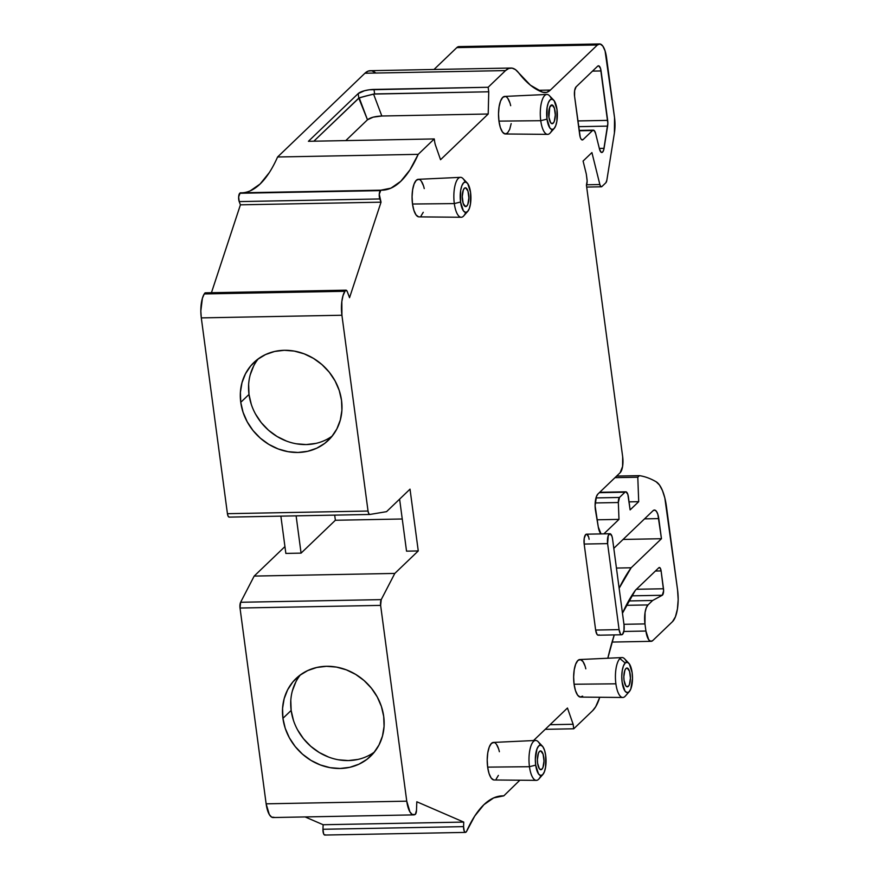 <?xml version="1.0" encoding="UTF-8"?>
<svg xmlns="http://www.w3.org/2000/svg" width="879" height="879" viewBox="0 0 879 879"><rect width="100%" height="100%" fill="white"/><g stroke="black" fill="none" stroke-linecap="round" stroke-linejoin="round"><path stroke-width="1.32" d="M460.431 177.338L418.272 179.316A18.778 6.603 88.9 0 0 412.515 204.016L454.311 203.587A19.964 7.021 -91.1 0 1 460.431 177.338A19.964 7.021 -91.1 0 1 465.145 182.008A19.964 7.021 -91.1 0 0 456.662 180.788A19.964 7.021 -91.1 0 0 454.311 203.587L460.563 202.005A15.207 5.351 -91.1 0 1 461.673 186.26A15.207 5.351 -91.1 0 1 467.199 182.964A15.207 5.351 -91.1 0 1 470.562 192.413L467.738 183.612L465.694 182.041L463.64 182.777L461.871 185.711L460.662 190.391L460.563 202.005L463.387 210.806L465.43 212.377L467.485 211.641L469.254 208.708L470.463 204.027L470.562 192.413A15.207 5.351 88.9 0 1 467.738 211.378A15.207 5.351 88.9 0 1 460.563 202.005A15.207 5.351 -91.1 0 1 463.64 182.777A15.207 5.351 -91.1 0 1 470.562 192.413A15.207 5.351 88.9 0 1 467.485 211.641A15.207 5.351 88.9 0 1 460.563 202.005L454.311 203.587A19.964 7.021 -91.1 0 1 455.761 182.92A19.964 7.021 -91.1 0 1 463.035 178.602L467.199 182.964M535.564 740.459L493.405 742.425A18.778 6.603 88.9 0 0 487.658 767.125L529.455 766.708A19.964 7.021 -91.1 0 1 535.564 740.459A19.964 7.021 -91.1 0 1 540.277 745.117A19.964 7.021 -91.1 0 0 531.795 743.909A19.964 7.021 -91.1 0 0 529.455 766.708L535.696 765.115A15.207 5.351 -91.1 0 1 536.805 749.369A15.207 5.351 -91.1 0 1 542.343 746.084A15.207 5.351 -91.1 0 1 545.694 755.533L544.584 750.369L542.87 746.732L540.838 745.15L538.772 745.886L537.003 748.82L535.344 759.225L535.696 765.115L538.519 773.916L540.563 775.487L542.629 774.751L544.387 771.817L545.595 767.136L545.694 755.533A15.207 5.351 88.9 0 1 542.87 774.498A15.207 5.351 88.9 0 1 535.696 765.115A15.207 5.351 -91.1 0 1 538.772 745.886A15.207 5.351 -91.1 0 1 545.694 755.533A15.207 5.351 88.9 0 1 542.629 774.751A15.207 5.351 88.9 0 1 535.696 765.115L529.455 766.708A19.964 7.021 -91.1 0 1 530.905 746.04A19.964 7.021 -91.1 0 1 538.168 741.722L542.343 746.084M546.87 94.449L504.711 96.426A18.778 6.603 88.9 0 0 498.953 121.115L540.75 120.698A19.964 7.021 -91.1 0 1 546.87 94.449A19.964 7.021 -91.1 0 1 551.572 99.118A19.964 7.021 -91.1 0 0 543.09 97.899A19.964 7.021 -91.1 0 0 540.75 120.698L547.002 119.115A15.207 5.351 -91.1 0 1 548.1 103.359A15.207 5.351 -91.1 0 1 553.638 100.074A15.207 5.351 -91.1 0 1 557 109.523L554.177 100.722L552.133 99.151L550.078 99.887L548.309 102.821L547.101 107.502L547.002 119.115L549.825 127.916L551.869 129.488L553.924 128.752L555.693 125.818L556.901 121.126L557 109.523A15.207 5.351 88.9 0 1 554.177 128.488A15.207 5.351 88.9 0 1 547.002 119.115A15.207 5.351 -91.1 0 1 550.078 99.887A15.207 5.351 -91.1 0 1 557 109.523A15.207 5.351 88.9 0 1 553.924 128.752A15.207 5.351 88.9 0 1 547.002 119.115L540.75 120.698A19.964 7.021 -91.1 0 1 542.2 100.03A19.964 7.021 -91.1 0 1 549.463 95.712L553.638 100.074M609.938 533.74L586.502 534.179A7.515 2.648 88.9 0 0 584.172 544.057L607.609 543.618L619.08 629.617L607.609 543.618A7.515 2.648 -91.1 0 1 609.125 534.124A7.515 2.648 -91.1 0 1 612.542 538.882L624.024 624.881A7.515 2.648 -91.1 0 1 622.508 634.385A7.515 2.648 -91.1 0 1 619.08 629.617L595.643 630.067L584.172 544.057L607.609 543.618A7.515 2.648 -91.1 0 1 609.938 533.74A7.515 2.648 -91.1 0 1 612.542 538.882L624.024 624.881A7.515 2.648 -91.1 0 1 622.508 634.385L621.486 634.748L620.475 633.968L619.08 629.617L607.609 543.618L608.257 535.575L610.147 533.762L611.993 536.333L612.542 538.882L624.024 624.881L623.969 630.617L622.508 634.385A7.515 2.648 -91.1 0 1 621.695 634.77A7.515 2.648 -91.1 0 1 619.08 629.617L595.643 630.067A7.515 2.648 88.9 0 0 598.258 635.209L621.695 634.77M622.002 657.569L579.843 659.536A18.778 6.603 88.9 0 0 574.086 684.236L615.893 683.818A19.964 7.021 -91.1 0 1 619.926 658.58A19.964 7.021 -91.1 0 1 622.002 657.569A19.964 7.021 -91.1 0 1 626.716 662.228A19.964 7.021 -91.1 0 0 619.926 658.58A19.964 7.021 -91.1 0 1 624.606 658.832L628.782 663.195A15.207 5.351 88.9 0 0 625.211 662.997L619.926 658.58A19.964 7.021 -91.1 0 0 615.893 683.818A19.964 7.021 88.9 0 0 624.98 696.465L629.056 691.861A15.207 5.351 -91.1 0 1 622.134 682.225A15.207 5.351 -91.1 0 1 625.211 662.997L623.442 665.93L622.233 670.622L621.783 676.336L622.134 682.225L624.958 691.026L627.002 692.597L629.056 691.861L630.825 688.927L632.495 678.522L632.133 672.633L629.309 663.832L627.265 662.261L625.211 662.997L619.926 658.58A19.964 7.021 -91.1 0 0 615.893 683.818A19.964 7.021 88.9 0 0 622.761 697.476A19.964 7.021 88.9 0 0 624.98 696.465A19.964 7.021 88.9 0 0 625.31 696.113L629.309 691.608A15.207 5.351 88.9 0 0 632.484 677.335A15.207 5.351 88.9 0 0 628.782 663.195M346.007 290.18A5.01 1.758 -91.1 0 1 347.282 291.619L346.271 290.235L344.865 291.29L204.258 293.938L202.401 298.256L200.83 311.001L201.302 317.89L341.92 315.242A20.03 7.043 -91.1 0 1 344.865 291.29L204.576 293.432L345.194 290.784A5.01 1.758 -91.1 0 1 346.007 290.18L205.4 292.828A5.01 1.758 88.9 0 0 204.576 293.432L345.194 290.784L204.258 293.938A20.03 7.043 88.9 0 0 201.302 317.89L341.92 315.242L368.037 511.04A5.01 1.758 -91.1 0 0 369.872 514.457L386.551 511.655L369.872 514.457A5.01 1.758 -91.1 0 1 369.784 514.468A5.01 1.758 -91.1 0 1 368.037 511.04L368.773 513.611L369.872 514.457L386.551 511.655L410.021 489.153L418.261 550.935L394.803 573.427L254.185 576.075L284.939 546.584L254.185 576.075L240.626 602.269L240.022 608.026L380.629 605.389A5.01 1.758 -91.1 0 1 381.233 599.621L240.626 602.269A5.01 1.758 88.9 0 0 240.022 608.026L380.629 605.389L406.757 801.176A20.03 7.043 -91.1 0 0 414.701 814.679L415.075 814.514A5.01 1.758 -91.1 0 0 415.371 814.317A5.01 1.758 -91.1 0 1 415.075 814.514L414.701 814.679A20.03 7.043 -91.1 0 1 413.723 814.888A20.03 7.043 -91.1 0 1 406.757 801.176L409.933 811.921L412.251 814.481L415.075 814.514A5.01 1.758 -91.1 0 0 415.371 814.317A5.01 1.758 -91.1 0 0 416.492 810.317L416.811 801.769L416.492 810.317A5.01 1.758 -91.1 0 1 415.371 814.317L416.492 810.317L416.811 801.769L463.738 822.085L463.574 826.634L322.956 829.282L323.131 824.733L463.738 822.085L463.574 826.634A5.01 1.758 -91.1 0 0 465.958 832.149L466.419 831.71L465.958 832.149A5.01 1.758 -91.1 0 1 465.42 832.402A5.01 1.758 -91.1 0 1 463.574 826.634L464.255 831.226L465.079 832.314L466.419 831.71A173.482 61.036 -91.1 0 1 483.9 804.692A173.482 61.036 -91.1 0 1 502.601 795.847A173.482 61.036 -91.1 0 1 503.799 795.858L501.393 795.913L503.799 795.858L519.83 780.222L503.799 795.858L501.393 795.913M290.795 700.453L291.158 710.441L282.928 718.33A53.839 47.927 46.2 0 1 326.494 666.304A53.839 47.927 46.2 0 1 383.705 716.44A53.839 47.927 46.2 0 1 340.129 768.466A53.839 47.927 46.2 0 1 282.928 718.33L285.225 728.284L289.367 737.811L295.201 746.557L302.508 754.182L310.99 760.39L320.33 764.939L330.174 767.675L340.129 768.466L349.831 767.301L358.896 764.214L366.972 759.335L373.762 752.831L378.992 744.974L382.475 736.053L384.068 726.417L383.705 716.44L381.398 706.485L377.256 696.959L371.421 688.213L364.126 680.588L355.643 674.38L346.304 669.831L336.459 667.095L326.494 666.304L316.803 667.469L307.738 670.556L299.651 675.435L292.861 681.928L287.631 689.795L284.159 698.717L282.566 708.353L282.928 718.33A53.839 47.927 46.2 0 1 296.047 678.522A53.839 47.927 46.2 0 1 348.677 670.787A53.839 47.927 46.2 0 1 383.705 716.44A53.839 47.927 46.2 0 1 370.575 756.248A53.839 47.927 46.2 0 1 317.956 763.983A53.839 47.927 46.2 0 1 282.928 718.33L291.158 710.441A53.839 47.927 -133.8 0 0 323.329 754.753A53.839 47.927 -133.8 0 0 374.432 752.017A53.839 47.927 -133.8 0 1 323.329 754.753A53.839 47.927 -133.8 0 1 291.158 710.441L293.454 720.384M248.636 384.453L248.999 394.429L240.758 402.329A53.839 47.927 46.2 0 1 284.335 350.292A53.839 47.927 46.2 0 1 341.535 400.428A53.839 47.927 46.2 0 1 297.97 452.465A53.839 47.927 46.2 0 1 240.758 402.329L243.065 412.273L247.208 421.799L253.042 430.545L260.338 438.171L268.82 444.378L278.171 448.938L288.004 451.663L297.97 452.465L307.661 451.301L316.726 448.213L324.812 443.324L331.603 436.83L336.833 428.974L340.305 420.052L341.898 410.416L341.535 400.428L339.239 390.485L335.097 380.959L329.262 372.213L321.956 364.587L313.473 358.379L304.134 353.819L294.3 351.095L284.335 350.292L274.633 351.457L265.568 354.545L257.492 359.434L250.702 365.928L245.472 373.784L241.989 382.706L240.406 392.342L240.758 402.329A53.839 47.927 46.2 0 1 253.888 362.522A53.839 47.927 46.2 0 1 306.507 354.786A53.839 47.927 46.2 0 1 341.535 400.428A53.839 47.927 46.2 0 1 328.416 440.236A53.839 47.927 46.2 0 1 275.786 447.971A53.839 47.927 46.2 0 1 240.758 402.329L248.999 394.429A53.839 47.927 -133.8 0 0 281.159 438.742A53.839 47.927 -133.8 0 0 332.262 436.017A53.839 47.927 -133.8 0 1 281.159 438.742A53.839 47.927 -133.8 0 1 248.999 394.429L251.295 404.384M466.749 206.115A9.394 3.307 -91.1 0 1 462.475 200.17A9.394 3.307 -91.1 0 1 464.376 188.293A9.394 3.307 -91.1 0 1 468.65 194.248A9.394 3.307 -91.1 0 1 466.749 206.115L464.705 206.158L466.749 206.115A9.394 3.307 -91.1 0 1 465.738 206.598A9.394 3.307 -91.1 0 1 462.332 198.742A9.394 3.307 -91.1 0 1 464.376 188.293A9.394 3.307 -91.1 0 1 465.387 187.82A9.394 3.307 -91.1 0 1 468.793 195.676A9.394 3.307 -91.1 0 1 466.749 206.115L465.474 206.576L463.167 203.357L462.255 196.533L463.288 190.106L464.376 188.293L465.65 187.842L467.958 191.062L468.87 197.885L467.837 204.302L466.749 206.115L464.705 206.158M541.882 769.235A9.394 3.307 -91.1 0 1 537.607 763.28A9.394 3.307 -91.1 0 1 539.508 751.413A9.394 3.307 -91.1 0 1 543.782 757.368A9.394 3.307 -91.1 0 1 541.882 769.235L539.849 769.268L541.882 769.235A9.394 3.307 -91.1 0 1 540.871 769.707A9.394 3.307 -91.1 0 1 537.465 761.851A9.394 3.307 -91.1 0 1 539.508 751.413A9.394 3.307 -91.1 0 1 540.519 750.93A9.394 3.307 -91.1 0 1 543.936 758.797A9.394 3.307 -91.1 0 1 541.882 769.235L540.618 769.685L539.354 768.718L537.607 763.28L537.388 759.654L538.42 753.226L539.508 751.413L540.783 750.963L543.09 754.182L544.002 760.994L542.98 767.422L541.882 769.235L539.849 769.268M553.188 123.225A9.394 3.307 -91.1 0 1 548.914 117.281A9.394 3.307 -91.1 0 1 550.814 105.403A9.394 3.307 -91.1 0 1 555.088 111.358A9.394 3.307 -91.1 0 1 553.188 123.225L551.144 123.269L553.188 123.225A9.394 3.307 -91.1 0 1 552.177 123.708A9.394 3.307 -91.1 0 1 548.76 115.852A9.394 3.307 -91.1 0 1 550.814 105.403A9.394 3.307 -91.1 0 1 551.825 104.931A9.394 3.307 -91.1 0 1 555.231 112.787A9.394 3.307 -91.1 0 1 553.188 123.225L551.913 123.686L550.661 122.708L548.914 117.281L549.716 107.216L552.078 104.953L554.396 108.172L555.308 114.995L554.275 121.412L553.188 123.225L551.144 123.269M628.32 686.345A9.394 3.307 -91.1 0 1 624.046 680.39A9.394 3.307 -91.1 0 1 625.947 668.523A9.394 3.307 -91.1 0 1 630.221 674.468A9.394 3.307 -91.1 0 1 628.32 686.345L626.287 686.378L628.32 686.345A9.394 3.307 -91.1 0 1 627.309 686.818A9.394 3.307 -91.1 0 1 623.903 678.962A9.394 3.307 -91.1 0 1 625.947 668.523A9.394 3.307 -91.1 0 1 626.958 668.04A9.394 3.307 -91.1 0 1 630.375 675.907A9.394 3.307 -91.1 0 1 628.32 686.345L627.057 686.796L625.793 685.829L624.046 680.39L623.826 676.753L624.859 670.336L625.947 668.523L627.221 668.073L629.529 671.292L630.441 678.105L629.419 684.532L628.32 686.345L626.287 686.378M601.038 533.905A12.526 4.406 -91.1 0 1 598.28 527.004L601.038 533.905A12.526 4.406 -91.1 0 1 598.28 527.004L595.555 510.853A12.526 4.406 -91.1 0 1 597.929 494.009L620.145 472.704A12.526 4.406 -91.1 0 0 622.684 456.871L586.425 185.128L622.684 456.871A12.526 4.406 -91.1 0 1 620.145 472.704L622.596 466.43L622.684 456.871L586.425 185.128A5.01 1.758 -91.1 0 0 587.018 179.382L586.381 174.635A5.01 1.758 -91.1 0 0 586.161 173.46L583.085 161.055L591.919 152.572L599.863 184.546L591.919 152.572L583.085 161.055L586.161 173.46A5.01 1.758 -91.1 0 1 586.381 174.635L587.018 179.382A5.01 1.758 -91.1 0 1 586.425 185.128L587.139 180.986L586.381 174.635A5.01 1.758 -91.1 0 0 586.161 173.46L583.085 161.055L591.919 152.572L599.863 184.546L586.579 184.788L599.863 184.546L600.786 186.513L601.917 186.535A5.01 1.758 -91.1 0 1 601.379 186.798A5.01 1.758 -91.1 0 1 599.863 184.546L586.579 184.788M579.173 130.795L592.545 130.542A7.515 2.648 -91.1 0 1 593.347 130.158A7.515 2.648 -91.1 0 1 595.632 133.531L594.237 130.575L592.545 130.542L583.129 139.563L581.491 139.596L583.129 139.563A7.515 2.648 -91.1 0 1 582.316 139.948A7.515 2.648 -91.1 0 1 579.711 134.806L574.58 96.36A7.515 2.648 -91.1 0 1 576.097 86.856L597.654 66.189A7.515 2.648 -91.1 0 1 598.456 65.804A7.515 2.648 -91.1 0 1 601.071 70.946L592.523 71.111L601.071 70.946L607.664 120.379A7.515 2.648 -91.1 0 1 607.609 126.115L604.06 148.342A7.515 2.648 -91.1 0 1 601.785 152.496A7.515 2.648 -91.1 0 1 599.5 149.111L595.632 133.531A7.515 2.648 -91.1 0 0 592.545 130.542L583.129 139.563L582.107 139.926L581.107 139.157L580.261 137.355L574.58 96.36L574.624 90.625L576.097 86.856L597.654 66.189L598.665 65.826L600.522 68.397L607.839 123.291L603.697 149.968L602.587 152.111L601.225 152.342L599.5 149.111A7.515 2.648 -91.1 0 0 604.06 148.342L599.335 148.43M626.233 605.334L648.01 604.928L646.263 607.828L645.065 612.454L644.966 623.914L623.947 624.31L644.966 623.914A15.02 5.285 -91.1 0 1 648.01 604.928L626.233 605.334L648.01 604.928L652.625 600.489L628.595 600.95L652.625 600.489L662.25 595.27L631.627 595.841M616.629 476.077L639.429 475.649L616.629 476.077L639.429 475.649L637.791 477.231L614.981 477.66L637.791 477.231L638.703 501.678L630.122 509.897L627.848 494.405L625.991 491.822L624.98 492.196A7.515 2.648 -91.1 0 1 625.782 491.811A7.515 2.648 -91.1 0 1 628.397 496.954L630.122 509.897L638.703 501.678L629.056 501.865M599.324 492.679L624.98 492.196L599.324 492.679L624.98 492.196L619.464 497.47L595.984 497.91L619.464 497.47L618.344 502.524A5.01 1.758 -91.1 0 1 619.464 497.47L595.984 497.91M636.374 589.282L663.491 588.765A5.01 1.758 -91.1 0 1 662.25 595.27L663.612 590.875L661.107 570.921L655.404 571.031M623.947 624.31L644.966 623.914L645.922 631.045L623.815 631.463L645.922 631.045L648.713 639.736L650.724 641.296L652.756 640.571A15.02 5.285 -91.1 0 1 651.141 641.329A15.02 5.285 -91.1 0 1 645.922 631.045L623.815 631.463M595.182 502.953L618.344 502.524L595.182 502.953L618.344 502.524L618.981 519.379L597.061 519.797L618.981 519.379L603.884 533.85L618.981 519.379L597.061 519.797M599.577 43.95L458.959 46.598A20.03 7.043 88.9 0 0 456.805 47.62L597.412 44.972A20.03 7.043 -91.1 0 1 599.577 43.95A20.03 7.043 -91.1 0 1 606.543 57.662L614.542 117.654A20.03 7.043 -91.1 0 1 614.41 132.938L606.84 180.25L614.41 132.938L614.542 117.654A20.03 7.043 -91.1 0 1 614.41 132.938L606.84 180.25A5.01 1.758 -91.1 0 1 605.862 182.755L601.917 186.535L605.862 182.755L606.84 180.25A5.01 1.758 -91.1 0 1 605.862 182.755L601.917 186.535A5.01 1.758 -91.1 0 1 599.863 184.546M345.777 140.596L367.477 119.786L345.777 140.596L367.477 119.786L358.786 98.096L358.182 93.581L308.419 141.299L434.27 138.937L434.523 140.816A12.526 4.406 -91.1 0 0 435.577 145.475L440.544 159.714L435.577 145.475A12.526 4.406 -91.1 0 1 434.523 140.816L434.27 138.937L418.206 154.341L277.588 156.989A173.482 61.036 -91.1 0 1 242.615 192.787A173.482 61.036 -91.1 0 0 277.588 156.989L364.917 73.243L505.535 70.595A50.081 17.624 -91.1 0 1 510.93 68.035A50.081 17.624 -91.1 0 1 518.61 72.781L515.413 69.573L512.083 68.122L508.754 68.463L505.535 70.595L488.142 87.263L374.014 89.416L374.619 93.932L373.564 94.075L381.827 116.006L488.208 114.006L488.746 91.79L373.564 94.075L381.827 116.006L373.157 117.16L367.477 119.786L359.214 97.844L313.847 141.2L358.786 98.096L358.182 93.581A12.526 3.626 172.4 0 1 374.014 89.416L374.619 93.932L365.246 96.174L373.564 94.075L381.827 116.006L488.208 114.006L488.746 91.79L374.619 93.932L488.746 91.79L488.142 87.263L369.213 89.801L364.521 90.724L358.182 93.581L308.419 141.299L434.27 138.937L434.523 140.816A12.526 4.406 -91.1 0 0 435.577 145.475L440.544 159.714L488.208 114.006L488.746 91.79L488.142 87.263L374.014 89.416L374.619 93.932M380.365 190.622L239.747 193.27A5.01 1.758 88.9 0 0 239.209 201.599L379.816 198.951A5.01 1.758 -91.1 0 1 380.365 190.622L240.209 192.831L380.827 190.183L379.267 194.248L381.036 202.181L240.417 204.829L239.209 201.599L379.816 198.951L381.036 202.181L240.417 204.829L211.443 292.718L240.417 204.829L239.209 201.599L379.816 198.951A5.01 1.758 -91.1 0 1 380.365 190.622L239.747 193.27L380.827 190.183A173.482 61.036 -91.1 0 0 382.024 190.194A173.482 61.036 -91.1 0 0 418.206 154.341L277.588 156.989L364.917 73.243L505.535 70.595L488.142 87.263L488.746 91.79M255.437 413.91L261.272 422.656L268.578 430.281L277.061 436.489L286.4 441.038M296.234 443.774L306.2 444.565L315.902 443.401M253.701 365.895L250.218 374.817M334.69 515.127L335.371 520.258L402.252 518.995L335.371 520.258L334.69 515.127L335.371 520.258L301.079 553.133L296.113 515.852L301.079 553.133L285.851 553.418L280.873 516.138M297.607 729.911L303.442 738.657L310.737 746.282L319.22 752.49L328.559 757.05M338.404 759.775L348.359 760.577L358.061 759.412M295.86 681.895L292.388 690.817M463.574 826.634L322.956 829.282L323.131 824.733L305.123 816.932L323.131 824.733L463.738 822.085L463.574 826.634L322.956 829.282A5.01 1.758 88.9 0 0 324.812 835.05L465.42 832.402M578.624 126.664L607.609 126.115L578.624 126.664L607.609 126.115L604.06 148.342M545.233 729.328L573.745 728.79L545.233 729.328L573.745 728.79L573.141 724.274L550.056 724.703L573.141 724.274L567.46 708.013L533.531 740.547M622.464 613.223A211.037 74.254 -91.1 0 1 635.297 590.413L622.464 613.223A211.037 74.254 -91.1 0 1 635.297 590.413A12.526 4.406 -91.1 0 1 635.781 589.853L658.832 567.746A5.01 1.758 -91.1 0 1 659.371 567.493A5.01 1.758 -91.1 0 1 661.107 570.921L660.184 568.021L658.832 567.746L635.781 589.853A12.526 4.406 -91.1 0 0 635.297 590.413A12.526 4.406 -91.1 0 1 635.781 589.853L658.832 567.746A5.01 1.758 -91.1 0 1 661.107 570.921L663.491 588.765A5.01 1.758 -91.1 0 1 662.25 595.27L652.625 600.489L662.25 595.27M614.981 477.66L637.791 477.231L639.429 475.649A313.572 110.325 -91.1 0 1 656.228 481.835A313.572 110.325 -91.1 0 0 639.429 475.649A313.572 110.325 -91.1 0 1 656.228 481.835A37.566 13.218 -91.1 0 1 666.48 506.754L677.577 589.963A25.041 8.812 -91.1 0 1 672.523 621.618L675.424 616.794L677.412 609.081L678.17 599.654L677.577 589.963L664.832 497.964L662.458 490.559L659.525 485.065L656.228 481.835A37.566 13.218 -91.1 0 1 666.48 506.754L677.577 589.963A25.041 8.812 -91.1 0 1 672.523 621.618L652.756 640.571A15.02 5.285 -91.1 0 1 645.922 631.045L644.966 623.914A15.02 5.285 -91.1 0 1 648.01 604.928L652.625 600.489L628.595 600.95M459.519 46.653L456.805 47.62L597.412 44.972L550.386 90.076L538.19 90.306L550.386 90.076A50.081 17.624 -91.1 0 1 544.98 92.625A50.081 17.624 -91.1 0 1 542.706 92.251A223.552 78.66 -91.1 0 1 518.61 72.781L530.433 85.186L542.706 92.251A223.552 78.66 -91.1 0 1 518.61 72.781A50.081 17.624 -91.1 0 0 505.535 70.595L488.142 87.263M381.739 116.006L381.827 116.006C375.08 116.303 370.301 117.566 367.477 119.786L359.214 97.844L365.246 96.174L358.786 98.096L313.847 141.2M510.93 68.035L370.312 70.683A50.081 17.624 88.9 0 0 364.917 73.243L505.535 70.595M379.816 198.951L381.036 202.181L349.545 297.684L347.282 291.619A5.01 1.758 -91.1 0 0 345.194 290.784L343.019 295.608L341.832 301.53L341.92 315.242L368.037 511.04L227.43 513.688A5.01 1.758 88.9 0 0 229.166 517.116A5.01 1.758 88.9 0 0 229.265 517.105L369.685 514.468M248.999 394.429A53.839 47.927 -133.8 0 1 258.272 358.852A53.839 47.927 -133.8 0 0 248.999 394.429L240.758 402.329M399.604 499.14L406.537 551.155L418.261 550.935L406.537 551.155L399.604 499.14L406.537 551.155L418.261 550.935L394.803 573.427L254.185 576.075L240.626 602.269A5.01 1.758 88.9 0 0 240.022 608.026L266.139 803.824A20.03 7.043 88.9 0 0 273.105 817.536L413.723 814.888M291.158 710.441A53.839 47.927 -133.8 0 1 300.431 674.852A53.839 47.927 -133.8 0 0 291.158 710.441L282.928 718.33M406.757 801.176L266.139 803.824L269.315 814.569L271.633 817.129L274.094 817.316A20.03 7.043 88.9 0 1 266.139 803.824L240.022 608.026L380.629 605.389L406.757 801.176L266.139 803.824L406.757 801.176L380.629 605.389A5.01 1.758 -91.1 0 1 381.233 599.621L240.626 602.269L381.233 599.621L380.629 605.389M599.753 697.267A50.081 17.624 -91.1 0 1 592.633 710.682L595.698 706.716L599.753 697.267A50.081 17.624 -91.1 0 1 592.633 710.682L573.745 728.79L573.141 724.274L567.46 708.013L573.141 724.274L550.056 724.703M582.645 696.135L580.096 697.047L577.58 695.102L575.47 690.608L574.086 684.236L615.893 683.818A19.964 7.021 88.9 0 0 624.98 696.465L629.056 691.861A15.207 5.351 88.9 0 0 629.309 691.608M511.171 123.609L509.688 129.4L507.502 133.015L504.964 133.927L502.447 131.982L500.338 127.488L498.953 121.115L540.75 120.698A19.964 7.021 88.9 0 0 550.166 133.004L554.177 128.488M577.855 120.939L607.664 120.379A7.515 2.648 -91.1 0 1 607.609 126.115M613.806 548.331L653.075 510.677A12.526 4.406 -91.1 0 1 654.426 510.04A12.526 4.406 -91.1 0 1 658.778 518.61L644.516 518.874L658.778 518.61L661.458 538.717L623.068 539.442L661.458 538.717L631.155 567.779L616.443 568.065L631.155 567.779L619.135 588.26A236.077 83.065 -91.1 0 1 631.155 567.779L616.443 568.065M206.191 293.344L345.194 290.784M204.576 293.432L204.258 293.938L204.576 293.432A5.01 1.758 88.9 0 1 206.235 293.399M204.258 293.938A20.03 7.043 88.9 0 0 201.302 317.89L227.43 513.688L228.155 516.259L229.265 517.105A5.01 1.758 88.9 0 1 227.43 513.688L368.037 511.04L227.43 513.688L201.302 317.89L341.92 315.242A20.03 7.043 -91.1 0 1 344.865 291.29M322.956 829.282L323.637 833.874L324.461 834.962L325.351 834.797A5.01 1.758 88.9 0 1 322.956 829.282L323.131 824.733L463.738 822.085L416.811 801.769L463.738 822.085M461.156 47.532A20.03 7.043 88.9 0 0 456.805 47.62L433.995 69.485L456.805 47.62L597.412 44.972L550.386 90.076L546.606 92.383L542.706 92.251A50.081 17.624 -91.1 0 0 550.386 90.076L538.19 90.306M374.795 72.221L371.476 70.77L368.136 71.111L364.917 73.243L277.588 156.989L418.206 154.341L409.9 169.977L400.725 181.349L390.946 188.15L380.827 190.183L240.209 192.831L238.648 196.896L239.209 201.599A5.01 1.758 88.9 0 1 239.747 193.27M269.282 172.625L260.107 183.997L250.328 190.798M493.657 779.937L491.141 777.992L489.032 773.498L487.658 767.125L529.455 766.708A19.964 7.021 88.9 0 0 538.871 779.014L542.87 774.498M418.525 216.816L416.009 214.872L413.899 210.378L412.515 204.016L454.311 203.587A19.964 7.021 88.9 0 0 463.727 215.893L467.738 211.378M607.818 658.228A211.037 74.254 -91.1 0 1 614.256 634.902L607.818 658.228A211.037 74.254 -91.1 0 1 614.256 634.902M301.079 553.133L285.851 553.418L301.079 553.133L335.371 520.258L301.079 553.133L296.113 515.852M418.261 550.935L410.021 489.153L386.551 511.655L410.021 489.153L418.261 550.935L394.803 573.427L381.233 599.621L394.803 573.427L254.185 576.075L240.626 602.269M624.98 696.465A19.964 7.021 88.9 0 0 625.617 695.739A19.964 7.021 88.9 0 1 624.98 696.465L629.056 691.861A15.207 5.351 -91.1 0 1 622.134 682.225A15.207 5.351 -91.1 0 1 625.211 662.997L619.926 658.58M585.81 668.82A18.778 6.603 88.9 0 0 577.25 661.206A18.778 6.603 88.9 0 0 574.086 684.236A18.778 6.603 88.9 0 0 580.558 697.091L622.761 697.476M510.677 105.7A18.778 6.603 88.9 0 0 502.118 98.096A18.778 6.603 88.9 0 0 498.953 121.115L540.75 120.698A19.964 7.021 88.9 0 0 547.617 134.366A19.964 7.021 88.9 0 0 552.155 129.521A19.964 7.021 88.9 0 1 540.75 120.698L547.002 119.115M505.293 96.47L502.755 97.382L500.569 100.997L499.085 106.788L498.514 113.852L498.953 121.115A18.778 6.603 88.9 0 0 505.414 133.982L547.617 134.366M499.371 751.71A18.778 6.603 88.9 0 0 490.812 744.106A18.778 6.603 88.9 0 0 487.658 767.125L529.455 766.708A19.964 7.021 88.9 0 0 536.322 780.365A19.964 7.021 88.9 0 0 540.849 775.531A19.964 7.021 88.9 0 1 529.455 766.708L535.696 765.115M493.998 742.48L491.449 743.381L489.262 747.007L487.779 752.787L487.208 759.852L487.658 767.125A18.778 6.603 88.9 0 0 494.119 779.981L536.322 780.365M424.238 188.589A18.778 6.603 88.9 0 0 415.679 180.986A18.778 6.603 88.9 0 0 412.515 204.016L454.311 203.587A19.964 7.021 88.9 0 0 461.178 217.256A19.964 7.021 88.9 0 0 465.716 212.41A19.964 7.021 88.9 0 1 454.311 203.587L460.563 202.005M418.854 179.36L416.316 180.272L414.13 183.887L412.647 189.677L412.075 196.742L412.515 204.016A18.778 6.603 88.9 0 0 418.975 216.871L461.178 217.256M573.745 728.79L592.633 710.682L573.745 728.79L573.141 724.274M639.429 475.649L637.791 477.231L638.703 501.678L630.122 509.897L628.397 496.954A7.515 2.648 -91.1 0 0 624.98 492.196L619.464 497.47L624.98 492.196M619.464 497.47A5.01 1.758 -91.1 0 0 618.344 502.524L618.981 519.379L603.884 533.85M598.28 527.004L595.105 505.81L596.401 496.602L597.929 494.009L620.145 472.704L597.929 494.009A12.526 4.406 -91.1 0 0 595.555 510.853L598.28 527.004M614.542 117.654L605.071 50.872L602.818 46.071L600.126 44.005L597.412 44.972A20.03 7.043 -91.1 0 1 606.543 57.662L614.542 117.654M488.208 114.006L440.544 159.714L488.208 114.006L381.827 116.006M358.786 98.096L358.182 93.581L308.419 141.299L434.27 138.937L418.206 154.341A173.482 61.036 -91.1 0 1 380.827 190.183M381.036 202.181L349.545 297.684L381.036 202.181L240.417 204.829L239.209 201.599M503.799 795.858A173.482 61.036 -91.1 0 0 483.9 804.692A173.482 61.036 -91.1 0 0 466.419 831.71L474.726 816.075L483.9 804.692L493.679 797.901L503.799 795.858L519.83 780.222M423.249 212.289L421.074 215.904M421.371 181.305L423.48 185.799M498.382 775.399L496.206 779.025M496.514 744.414L498.624 748.919M644.516 518.874L658.778 518.61A12.526 4.406 -91.1 0 0 653.075 510.677L654.767 510.073L656.448 511.358L657.855 514.358L661.458 538.717L631.155 567.779L661.458 538.717L623.068 539.442M507.809 98.415L509.919 102.909M598.05 635.187L597.039 634.407L595.643 630.067L584.172 544.057L584.227 538.333L585.689 534.564L586.711 534.201L588.556 536.772M615.893 683.818L574.086 684.236L573.646 676.962L574.218 669.897L575.701 664.117L577.888 660.492L580.426 659.591L582.953 661.524L585.062 666.029M648.01 604.928L652.625 600.489M592.545 130.542L583.129 139.563L581.491 139.596M583.129 139.563A7.515 2.648 -91.1 0 1 579.711 134.806L574.58 96.36A7.515 2.648 -91.1 0 1 576.097 86.856L597.654 66.189A7.515 2.648 -91.1 0 1 601.071 70.946L592.523 71.111M663.491 588.765L661.107 570.921M644.966 623.914L645.922 631.045M637.791 477.231L638.703 501.678M629.056 691.861A15.207 5.351 88.9 0 0 632.133 672.633A15.207 5.351 88.9 0 0 625.211 662.997M618.344 502.524L618.981 519.379M359.214 97.844L373.564 94.075M358.182 93.581A12.526 3.626 172.4 0 1 374.014 89.416M375.805 73.034A50.081 17.624 88.9 0 0 364.917 73.243M402.252 518.995L335.371 520.258M658.778 518.61L661.458 538.717M240.417 204.829L211.443 292.718M201.302 317.89L227.43 513.688M284.939 546.584L254.185 576.075M240.022 608.026L266.139 803.824M305.123 816.932L323.131 824.733M456.805 47.62L433.995 69.485M597.412 44.972L550.386 90.076M434.27 138.937L418.206 154.341M341.92 315.242L368.037 511.04M394.803 573.427L381.233 599.621M619.08 629.617L595.643 630.067A7.515 2.648 88.9 0 0 599.071 634.825M595.643 630.067L584.172 544.057L607.609 543.618M589.106 539.321A7.515 2.648 88.9 0 0 585.689 534.564A7.515 2.648 88.9 0 0 584.172 544.057M601.071 70.946L607.664 120.379M619.135 588.26A236.077 83.065 -91.1 0 1 631.155 567.779M593.347 130.158L579.118 130.422M599.709 492.295L625.782 491.811M586.678 187.073L601.379 186.798M651.086 641.329L612.059 642.066M229.166 517.116L369.784 514.468"/></g></svg>
